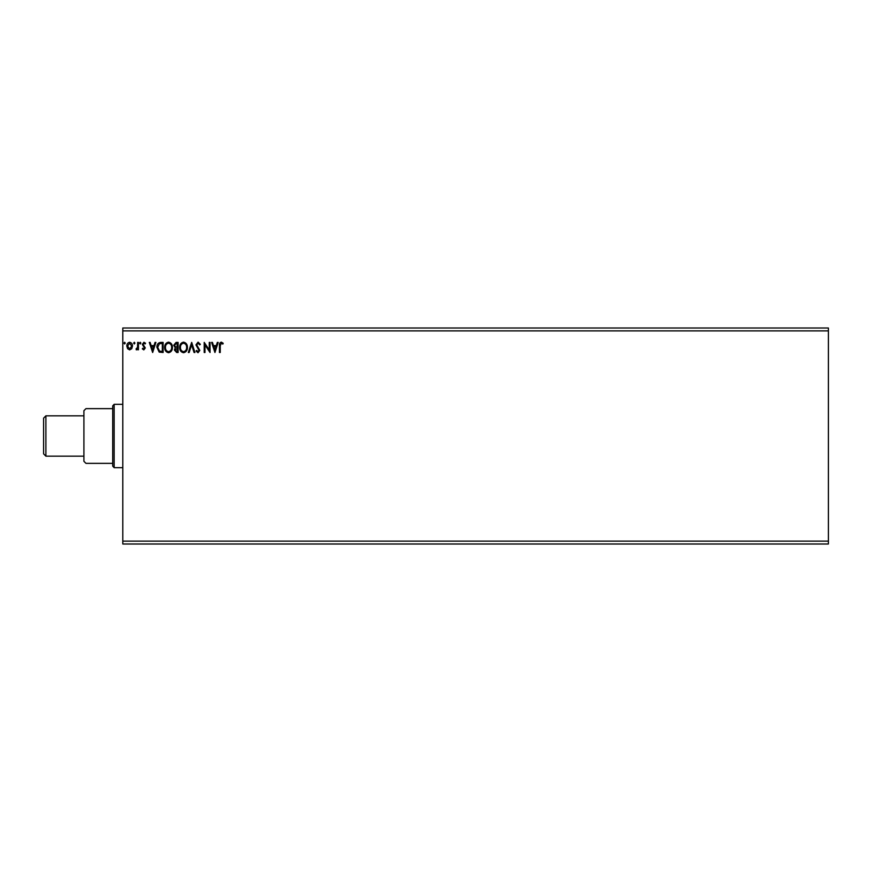 <?xml version="1.0" encoding="UTF-8"?>
<svg xmlns="http://www.w3.org/2000/svg" width="872" height="872" viewBox="0 0 872 872"><rect width="100%" height="100%" fill="white"/><g stroke="black" fill="none" stroke-linecap="round" stroke-linejoin="round"><path stroke-width="1.31" d="M214.937 352.484L211.58 342.402L212.43 342.402L213.466 345.628L216.289 345.628L217.324 342.402L218.174 342.402L214.937 352.484M198.075 342.14L200.342 344.342L199.71 344.854L198.129 343.176L196.723 344.887L199.819 350.391L198.02 352.735L196.069 351.035L196.68 350.413L198.031 351.699L199.045 350.424L195.949 344.865L198.075 342.14M187.415 347.394C187.469 350.272 186.194 352.048 183.589 352.735C180.918 352.114 179.61 350.348 179.665 347.448C179.61 344.571 180.896 342.794 183.523 342.14C186.15 342.772 187.447 344.527 187.415 347.394M172.427 347.394C172.482 350.272 171.206 352.048 168.601 352.735C165.931 352.114 164.623 350.348 164.666 347.448C164.623 344.571 165.909 342.794 168.536 342.14C171.163 342.772 172.46 344.527 172.427 347.394M152.655 352.484L149.297 342.402L150.137 342.402L151.172 345.628L154.006 345.628L155.042 342.402L155.881 342.402L152.655 352.484M140.893 343.11L140.25 343.95L139.596 343.11L140.25 342.271L140.893 343.11M134.953 343.11L134.299 343.95L133.656 343.11L134.299 342.271L134.953 343.11M125.252 343.11L124.609 343.95L123.966 343.11L124.609 342.271L125.252 343.11M122.799 330.88L122.799 328.003L828.4 328.003L828.4 330.88L122.799 330.88L122.799 543.997L828.4 543.997L828.4 541.12L122.799 541.12M828.4 330.88L828.4 541.12M131.737 348.68L129.645 349.89L127.563 348.68L126.811 346.064C126.789 343.971 127.737 342.707 129.645 342.271C131.563 342.707 132.511 343.971 132.489 346.064L131.737 348.68M138.441 342.402L138.441 349.77L137.656 349.77L137.656 348.68L136.315 349.89L136.097 348.855L137.536 347.405L137.656 342.402L138.441 342.402M143.815 349.89L142.31 348.844L142.768 348.211L143.76 348.996L144.512 348.004L142.31 344.396L143.945 342.271L145.548 343.274L145.101 343.95L144.033 343.176L143.084 344.364L145.286 347.961L143.815 349.89M160.775 342.402L163.119 342.402L163.119 352.484L159.195 352.114L156.916 347.318C156.797 344.407 158.094 342.761 160.775 342.402M178.106 342.402L178.106 352.484L176.689 352.484L174.367 349.977L175.305 347.841L173.713 345.258L176.1 342.402L178.106 342.402M191.677 342.402L194.914 352.484L194.064 352.484L191.611 344.832L189.159 352.484L188.319 352.484L191.677 342.402M209.258 342.402L210.032 342.402L210.032 352.484L204.985 344.963L204.985 352.484L204.212 352.484L204.212 342.402L209.258 349.901L209.258 342.402M220.245 345.77L220.245 352.484L219.461 352.484L219.461 345.672C219.155 343.841 219.766 342.663 221.314 342.14L223.21 343.306L222.818 344.08L221.314 343.176L220.245 345.77M127.585 346.053L129.645 348.996L131.716 346.053L129.645 343.176L127.585 346.053M151.499 346.664L152.589 350.053L153.668 346.664L151.499 346.664M162.345 351.449L162.345 343.437L159.434 343.688L157.69 347.318L159.609 351.165L162.345 351.449M165.451 347.448C165.407 349.748 166.443 351.176 168.558 351.699C170.672 351.144 171.697 349.716 171.653 347.405C171.686 345.105 170.661 343.699 168.558 343.176C166.432 343.699 165.397 345.116 165.451 347.448M176.536 351.449L177.332 351.449L177.332 348.211L175.141 349.966L176.536 351.449M176.94 347.187L177.332 343.437L176.449 343.437L174.487 345.258L175.708 347.067L176.94 347.187M180.439 347.448C180.395 349.748 181.441 351.176 183.556 351.699C185.66 351.144 186.684 349.716 186.641 347.405C186.673 345.105 185.649 343.699 183.556 343.176C181.43 343.699 180.384 345.116 180.439 347.448M213.793 346.664L214.883 350.053L215.962 346.664L213.793 346.664M45.9 456.165L45.9 415.835L43.6 418.146L43.6 453.854L45.9 456.165L83.919 456.165M112.717 463.359L112.717 408.641L85.968 408.641L83.919 410.69L83.919 461.31L85.968 463.359L112.717 463.359L112.717 466.128L114.156 467.675L114.156 404.325L122.799 404.325M112.717 408.641L112.717 405.872L114.156 404.325M45.9 415.835L83.919 415.835M122.799 467.675L114.156 467.675"/></g></svg>
